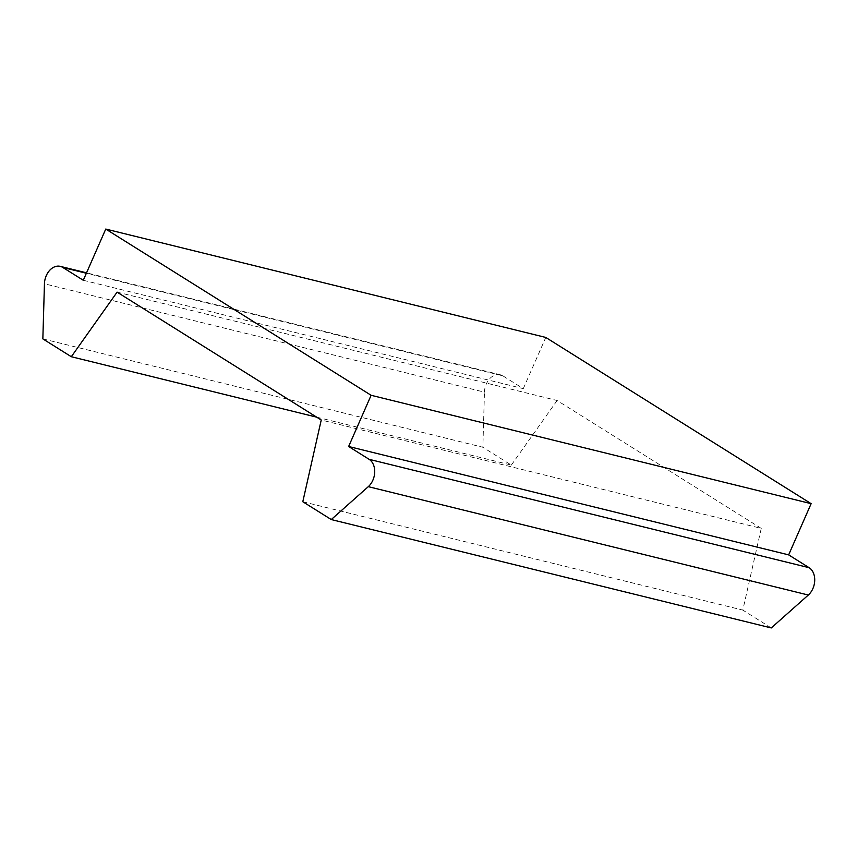 <?xml version="1.0" encoding="UTF-8"?>
<svg xmlns="http://www.w3.org/2000/svg" width="857" height="857" viewBox="0 0 857 857"><rect width="100%" height="100%" fill="white"/><g stroke="black" fill="none" stroke-linecap="round" stroke-linejoin="round"><path stroke-width="0.64" stroke-dasharray="4.29 3.21" d="M83.279 280.271L523.295 388.65L502.823 375.827A16.09 11.687 -76.2 0 0 500.284 374.745A16.09 11.687 -76.2 0 0 485.341 386.636A16.09 11.687 -76.2 0 0 484.462 392.163L44.446 283.785M42.85 338.89L482.866 447.268L484.462 392.163M302.8 501.731L742.815 610.098L761.252 528.383L321.236 420.005M523.295 388.65L545.78 337.444M771.279 627.935L742.815 610.098M761.252 528.383L557.114 400.508L117.098 292.13M316.683 417.155L511.329 465.094L482.866 447.268M557.114 400.508L511.329 465.094M502.823 375.827L86.364 273.254M500.284 374.745L86.546 272.837"/><path stroke-width="1.29" d="M86.364 273.254L62.807 267.448A16.09 11.687 -76.2 0 0 60.269 266.366A16.09 11.687 -76.2 0 0 45.325 278.257A16.09 11.687 -76.2 0 0 44.446 283.785L42.85 338.89L71.313 356.726L117.098 292.13L321.236 420.005L302.8 501.731L331.263 519.556L368.296 486.658A16.09 11.687 -76.2 0 0 373.823 477.595A16.09 11.687 -76.2 0 0 369.11 459.32L348.638 446.497L371.113 395.291L811.129 503.67L788.654 554.875L348.638 446.497M331.263 519.556L771.279 627.935L808.312 595.037A16.09 11.687 -76.2 0 0 813.839 585.974A16.09 11.687 -76.2 0 0 809.126 567.698L369.11 459.32M371.113 395.291L105.754 229.065L83.279 280.271L62.807 267.448M105.754 229.065L545.78 337.444L811.129 503.67M71.313 356.726L316.683 417.155M788.654 554.875L809.126 567.698M808.312 595.037L368.296 486.658M86.546 272.837L60.269 266.366"/></g></svg>
